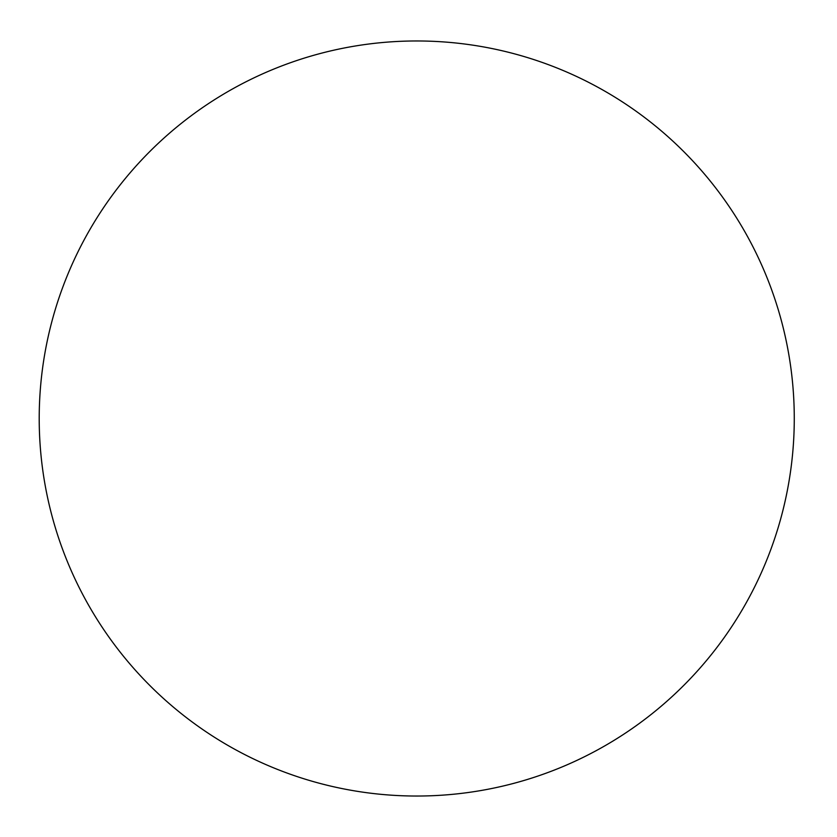 <?xml version="1.0" encoding="UTF-8"?>
<svg xmlns="http://www.w3.org/2000/svg" width="837" height="837" viewBox="0 0 837 837"><rect width="100%" height="100%" fill="white"/><g stroke="black" fill="none" stroke-linecap="round" stroke-linejoin="round"><path stroke-width="1.26" d="M794.271 418.5A377.529 377.529 0 0 0 227.978 91.547A377.529 377.529 0 0 0 227.978 745.453A377.529 377.529 0 0 0 794.271 418.5"/></g></svg>
